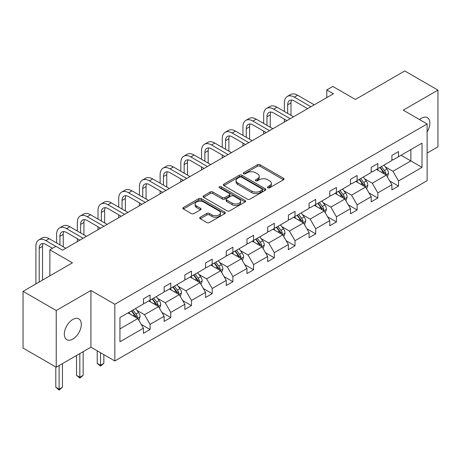 <?xml version="1.0" encoding="UTF-8"?>
<svg xmlns="http://www.w3.org/2000/svg" width="461" height="461" viewBox="0 0 461 461"><rect width="100%" height="100%" fill="white"/><g stroke="black" fill="none" stroke-linecap="round" stroke-linejoin="round"><path stroke-width="0.69" d="M267.835 187.771A1.291 0.743 0 0 0 269.656 187.771L283.498 179.778A1.844 1.066 0 0 0 284.039 179.024A1.844 1.066 0 0 0 283.498 178.274L260.05 164.733A1.844 1.066 0 0 0 257.445 164.733L243.604 172.725A1.291 0.743 0 0 0 243.224 173.255A1.291 0.743 0 0 0 243.604 173.78A1.291 0.743 0 0 0 245.425 173.78L247.217 172.748A5.895 3.406 0 0 1 255.555 172.748L257.509 173.872A5.895 3.406 0 0 1 259.238 176.281A5.895 3.406 0 0 1 257.509 178.689L255.717 179.721A1.291 0.743 0 0 0 255.342 180.251A1.291 0.743 0 0 0 255.717 180.775A1.291 0.743 0 0 0 257.543 180.775L259.33 179.738A5.895 3.406 0 0 1 267.668 179.738L269.627 180.868A5.895 3.406 0 0 1 271.35 183.276A5.895 3.406 0 0 1 269.627 185.685L267.835 186.717A1.291 0.743 0 0 0 267.455 187.241A1.291 0.743 0 0 0 267.835 187.771L267.835 186.717M72.821 339.089A12.015 6.938 120 0 0 80.669 328.503A12.015 6.938 120 0 0 78.831 318.879A12.015 6.938 120 0 0 72.821 319.473A12.015 6.938 120 0 0 64.972 330.059A12.015 6.938 120 0 0 66.816 339.682A12.015 6.938 120 0 0 72.821 339.089M427.134 131.915A12.015 6.938 120 0 0 427.364 117.653A12.015 6.938 120 0 0 421.36 118.246A12.015 6.938 120 0 0 419.504 119.555M427.134 153.075L437.95 146.829L437.95 90.126L404.77 70.965L355.396 99.472L332.83 86.443L326.791 89.93L326.791 97.594M56.23 367.21L90.938 347.173L90.938 290.47L56.23 310.507L56.23 367.21L23.05 348.055L23.05 291.352L72.423 262.845L49.863 249.816L49.863 275.868M56.23 310.507L23.05 291.352M200.253 217.235A1.844 1.066 0 0 0 199.711 217.99A1.844 1.066 0 0 0 200.253 218.739L206.828 222.536A1.844 1.066 0 0 0 209.438 222.536L224.807 213.662A1.844 1.066 0 0 0 225.348 212.913A1.844 1.066 0 0 0 224.807 212.158L201.359 198.622A1.844 1.066 0 0 0 198.754 198.622L183.38 207.496A1.844 1.066 0 0 0 182.838 208.245A1.844 1.066 0 0 0 183.38 209L191.327 213.587A1.844 1.066 0 0 0 193.931 213.587L200.512 209.79A1.844 1.066 0 0 0 201.054 209.035A1.844 1.066 0 0 0 200.512 208.286L196.57 206.009A4.927 2.847 0 0 1 195.13 203.998A4.927 2.847 0 0 1 198.167 201.371A4.927 2.847 0 0 1 203.543 201.987L218.981 210.902A4.927 2.847 0 0 1 220.421 212.913A4.927 2.847 0 0 1 217.379 215.541A4.927 2.847 0 0 1 212.008 214.924L209.438 213.437A1.844 1.066 0 0 0 206.828 213.437L200.253 217.235L200.253 218.739M49.863 249.816L55.902 246.33L62.535 250.162L333.43 93.762L326.791 89.93M90.938 290.47L114.829 304.26L427.134 123.957L427.134 180.66L114.829 360.969L114.829 304.26M437.95 90.126L403.242 110.162L427.134 123.957M247.35 199.146A1.844 1.066 0 0 0 249.954 199.146L265.323 190.272A1.844 1.066 0 0 0 265.864 189.517A1.844 1.066 0 0 0 265.323 188.768L241.875 175.226A1.844 1.066 0 0 0 239.271 175.226L223.896 184.106A1.844 1.066 0 0 0 223.355 184.855A1.844 1.066 0 0 0 223.896 185.61L247.35 199.146M219.92 188.048A1.291 0.743 0 0 1 221.228 188.232L221.228 186.699L245.068 200.46A1.844 1.066 0 0 1 245.609 201.215A1.844 1.066 0 0 1 245.068 201.97L229.693 210.844A1.844 1.066 0 0 1 227.089 210.844L203.641 197.302L203.641 195.798A1.844 1.066 0 0 0 203.099 196.553A1.844 1.066 0 0 0 203.641 197.302M203.641 195.798L210.216 192.001A1.844 1.066 0 0 1 212.821 192.001L222.335 197.492A1.844 1.066 0 0 0 224.939 197.492L229.301 194.974A1.844 1.066 0 0 0 229.843 194.219A1.844 1.066 0 0 0 229.301 193.47L219.401 187.754A1.291 0.743 0 0 1 219.027 187.224A1.291 0.743 0 0 1 219.822 186.538A1.291 0.743 0 0 1 221.228 186.699M119.941 317.554L143.434 303.995L143.434 298.861L150.067 295.028L150.067 300.163L164.139 292.038L164.139 286.903L170.772 283.071L170.772 288.206L184.844 280.086L184.844 274.952L191.476 271.12L191.476 276.254L205.548 268.129L205.548 262.995L212.181 259.168L212.181 264.297L226.253 256.178L226.253 251.043L232.891 247.211L232.891 252.346L246.958 244.221L246.958 239.092L253.596 235.26L253.596 240.394L267.662 232.269L267.662 227.135L274.301 223.303L274.301 228.437L288.367 220.318L288.367 215.183L295.005 211.351L295.005 216.486L309.072 208.36L309.072 203.226L315.71 199.394L315.71 204.528L329.776 196.409L329.776 191.275L336.415 187.443L336.415 192.577L350.481 184.452L350.481 179.317L357.119 175.485L357.119 180.62L371.191 172.5L371.191 167.366L377.824 163.534L377.824 168.668L391.896 160.543L391.896 155.409L398.529 151.577L398.529 156.711L422.022 143.152L422.022 167.366L398.529 180.931L398.529 186.065L391.896 189.892L391.896 184.757L377.824 192.882L377.824 198.017L371.191 201.849L371.191 196.714L357.119 204.834L357.119 209.968L350.481 213.8L350.481 208.666L336.415 216.791L336.415 221.925L329.776 225.757L329.776 220.623L315.71 228.742L315.71 233.877L309.072 237.709L309.072 232.575L295.005 240.7L295.005 245.834L288.367 249.666L288.367 244.532L274.301 252.651L274.301 257.785L267.662 261.618L267.662 256.483L253.596 264.608L253.596 269.743L246.958 273.575L246.958 268.44L232.891 276.56L232.891 281.694L226.253 285.526L226.253 280.392L212.181 288.517L212.181 293.651L205.548 297.478L205.548 292.349L191.476 300.468L191.476 305.603L184.844 309.435L184.844 304.3L170.772 312.425L170.772 317.56L164.139 321.386L164.139 316.252L150.067 324.377L150.067 329.511L143.434 333.343L143.434 328.209L119.941 341.774L119.941 317.554M148.742 300.929L158.561 306.6L144.495 314.719L136.813 310.288M144.495 314.719L150.067 324.377M158.561 306.6L164.139 316.252M143.434 302.768L144.495 303.378L150.067 300.163M169.446 288.972L179.266 294.642L165.199 302.768L157.518 298.33M165.199 302.768L170.772 312.425M179.266 294.642L184.844 304.3M164.139 290.816L165.199 291.427L170.772 288.206M190.151 277.021L199.97 282.691L185.904 290.816L178.223 286.379M185.904 290.816L191.476 300.468M199.97 282.691L205.548 292.349M184.844 278.859L185.904 279.47L191.476 276.254M210.856 265.063L220.681 270.74L206.609 278.859L198.927 274.422M206.609 278.859L212.181 288.517M220.681 270.74L226.253 280.392M205.548 266.907L206.609 267.518L212.181 264.297M231.56 253.112L241.385 258.782L227.313 266.907L219.632 262.47M227.313 266.907L232.891 276.56M241.385 258.782L246.958 268.44M226.253 254.95L227.313 255.567L232.891 252.346M252.265 241.161L262.09 246.831L248.018 254.95L240.337 250.519M248.018 254.95L253.596 264.608M262.09 246.831L267.662 256.483M246.958 242.999L248.018 243.61L253.596 240.394M272.97 229.203L282.795 234.874L268.723 242.999L261.041 238.562M268.723 242.999L274.301 252.651M282.795 234.874L288.367 244.532M267.662 231.042L268.723 231.658L274.301 228.437M293.674 217.252L303.499 222.922L289.427 231.042L281.746 226.61M289.427 231.042L295.005 240.7M303.499 222.922L309.072 232.575M288.367 219.09L289.427 219.701L295.005 216.486M314.385 205.295L324.204 210.965L310.138 219.09L302.451 214.653M310.138 219.09L315.71 228.742M324.204 210.965L329.776 220.623M309.072 207.133L310.138 207.75L315.71 204.528M335.089 193.343L344.909 199.014L330.842 207.133L323.161 202.702M330.842 207.133L336.415 216.791M344.909 199.014L350.481 208.666M329.776 195.182L330.842 195.792L336.415 192.577M355.794 181.386L365.613 187.057L351.547 195.182L343.866 190.745M351.547 195.182L357.119 204.834M365.613 187.057L371.191 196.714M350.481 183.224L351.547 183.841L357.119 180.62M376.499 169.435L386.318 175.105L372.252 183.224L364.57 178.793M372.252 183.224L377.824 192.882M386.318 175.105L391.896 184.757M371.191 171.273L372.252 171.884L377.824 168.668M401.053 155.259L410.872 160.929L392.956 171.273L385.275 166.836M392.956 171.273L398.529 180.931M422.022 167.366L410.872 160.929L410.872 149.589L422.022 143.152M90.938 347.173L114.829 360.969M391.896 159.322L392.956 159.932L398.529 156.711M119.941 328.9L137.856 318.551L128.037 312.881M137.856 318.551L143.434 328.209M389.706 180.966L398.529 186.065M369.002 192.923L377.824 198.017M348.291 204.874L357.119 209.968M327.587 216.831L336.415 221.925M306.882 228.783L315.71 233.877M286.177 240.74L295.005 245.834M265.473 252.691L274.301 257.785M244.768 264.643L253.596 269.743M224.063 276.6L232.891 281.694M203.359 288.551L212.181 293.651M182.654 300.509L191.476 305.603M161.949 312.46L170.772 317.56M141.245 324.417L150.067 329.511M268.348 187.95L269.627 187.218A5.895 3.406 0 0 0 271.35 184.809L271.35 183.276M259.238 176.281L259.238 177.813A5.895 3.406 0 0 1 257.509 180.222L256.235 180.96M283.498 178.274L283.498 179.778L260.05 166.265A1.844 1.066 0 0 0 257.445 166.265L244.117 173.964M265.3 190.284L241.875 176.759A1.844 1.066 0 0 0 239.271 176.759L223.919 185.622M262.067 190.047A1.291 0.743 0 0 0 262.447 189.517A1.291 0.743 0 0 0 262.067 188.993L241.483 177.11A1.291 0.743 0 0 0 239.662 177.11L237.772 178.2A5.895 3.406 0 0 0 236.044 180.608A5.895 3.406 0 0 0 237.772 183.011L251.844 191.136A5.895 3.406 0 0 0 260.177 191.136L262.067 190.047L262.067 191.58A1.291 0.743 0 0 0 262.447 191.05L262.447 189.517M236.044 180.608L236.044 182.141A5.895 3.406 0 0 0 237.772 184.544L237.772 183.011M262.067 191.58L260.177 192.669A5.895 3.406 0 0 1 251.844 192.669L237.772 184.544M203.664 197.32L210.216 193.534L210.216 192.001M229.843 194.219L229.843 195.752A1.844 1.066 0 0 1 229.301 196.507L224.939 199.025A1.844 1.066 0 0 1 222.335 199.025L212.821 193.534A1.844 1.066 0 0 0 210.216 193.534M221.228 188.232L245.045 201.981M232.2 203.192A4.927 2.847 0 0 0 237.571 203.808A4.927 2.847 0 0 0 240.613 201.175A4.927 2.847 0 0 0 239.173 199.164L233.733 196.023A1.844 1.066 0 0 0 231.128 196.023L226.76 198.547A1.844 1.066 0 0 0 226.224 199.296A1.844 1.066 0 0 0 226.76 200.051L232.2 203.192L232.2 204.724A4.927 2.847 0 0 0 237.571 205.341A4.927 2.847 0 0 0 240.613 202.707L240.613 201.175M226.224 199.296L226.224 200.829A1.844 1.066 0 0 0 226.76 201.584L226.76 200.051M232.2 204.724L226.76 201.584M220.421 212.913L220.421 214.446A4.927 2.847 0 0 1 217.379 217.073A4.927 2.847 0 0 1 212.008 216.457L209.438 214.97A1.844 1.066 0 0 0 206.828 214.97L200.276 218.756M195.13 203.998L195.13 205.531A4.927 2.847 0 0 0 196.57 207.542L196.57 206.009M200.489 209.801L196.57 207.542M224.807 212.158L224.807 213.662L201.359 200.155A1.844 1.066 0 0 0 198.754 200.155L183.403 209.012L183.38 207.496M387.326 176.851L388.548 173.324A4.973 2.87 -120 0 0 386.963 169.089L383.984 165.113M378.637 170.668L377.346 168.945M385.586 174.679L385.863 173.538A4.973 2.87 -120 0 0 384.439 170.547L381.46 166.571M380.216 167.291L383.494 171.665A2.536 1.464 60 0 1 383.955 172.437L385.863 173.538M379.87 167.487L382.849 171.469A4.973 2.87 60 0 1 384.088 173.814M284.362 111.487L284.362 102.907A14.078 8.125 60 0 1 287.278 96.458L290.591 94.545A14.078 8.125 60 0 1 297.633 95.243L314.252 104.837M287.278 96.458A14.078 8.125 60 0 1 294.314 97.156L310.933 106.75M307.614 108.669L294.314 100.988A9.387 5.417 -120 0 0 289.623 100.527A9.387 5.417 -120 0 0 287.676 104.82L287.676 113.406M291.583 100.089A9.387 5.417 -120 0 0 290.995 102.907L290.995 115.319M284.362 122.09L284.362 119.151M366.622 188.808L367.843 185.282A4.973 2.87 -120 0 0 366.259 181.046L363.274 177.07M357.932 182.625L356.641 180.896M364.882 186.636L365.158 185.495A4.973 2.87 -120 0 0 363.735 182.498L360.756 178.522M359.511 179.243L362.79 183.622A2.536 1.464 60 0 1 363.251 184.388L365.158 185.495M359.159 179.444L362.144 183.42A4.973 2.87 60 0 1 363.383 185.771M345.917 200.76L347.139 197.233A4.973 2.87 -120 0 0 345.554 192.998L342.569 189.022M337.227 194.577L335.936 192.854M344.177 198.587L344.453 197.446A4.973 2.87 -120 0 0 343.03 194.456L340.051 190.479M338.806 191.194L342.085 195.573A2.536 1.464 60 0 1 342.546 196.346L344.453 197.446M338.455 191.396L341.44 195.372A4.973 2.87 60 0 1 342.679 197.723M263.657 123.444L263.657 114.858A14.078 8.125 60 0 1 266.573 108.416L269.887 106.497A14.078 8.125 60 0 1 276.928 107.194L293.542 116.789M266.573 108.416A14.078 8.125 60 0 1 273.609 109.113L290.228 118.708M286.909 120.621L273.609 112.945A9.387 5.417 -120 0 0 268.919 112.478A9.387 5.417 -120 0 0 266.971 116.777L266.971 125.357M270.878 112.046A9.387 5.417 -120 0 0 270.29 114.858L270.29 127.271M263.657 134.047L263.657 131.103M242.947 135.396L242.947 126.815A14.078 8.125 60 0 1 245.863 120.367L249.182 118.454A14.078 8.125 60 0 1 256.224 119.151L272.837 128.746M245.863 120.367A14.078 8.125 60 0 1 252.905 121.064L269.524 130.659M266.204 132.578L252.905 124.896A9.387 5.417 -120 0 0 248.214 124.435A9.387 5.417 -120 0 0 246.266 128.728L246.266 137.309M250.173 123.997A9.387 5.417 -120 0 0 249.585 126.815L249.585 139.228M242.947 145.999L242.947 143.06M325.212 212.711L326.434 209.19A4.973 2.87 -120 0 0 324.844 204.955L321.864 200.973M316.523 206.534L315.232 204.805M323.472 210.544L323.749 209.403A4.973 2.87 -120 0 0 322.325 206.407L319.346 202.431M318.096 203.151L321.38 207.531A2.536 1.464 60 0 1 321.836 208.297L323.749 209.403M317.75 203.353L320.729 207.329A4.973 2.87 60 0 1 321.974 209.68M222.242 147.347L222.242 138.767A14.078 8.125 60 0 1 225.158 132.324L228.477 130.405A14.078 8.125 60 0 1 235.519 131.103L252.132 140.697M225.158 132.324A14.078 8.125 60 0 1 232.2 133.022L248.813 142.616M245.5 144.529L232.2 136.854A9.387 5.417 -120 0 0 227.504 136.387A9.387 5.417 -120 0 0 225.562 140.686L225.562 149.266M229.469 135.955A9.387 5.417 -120 0 0 228.881 138.767L228.881 151.179M222.242 157.956L222.242 155.011M304.508 224.668L305.729 221.142A4.973 2.87 -120 0 0 304.139 216.906L301.16 212.93M295.818 218.485L294.527 216.762M302.768 222.496L303.044 221.355A4.973 2.87 -120 0 0 301.621 218.364L298.642 214.388M297.391 215.103L300.67 219.482A2.536 1.464 60 0 1 301.131 220.254L303.044 221.355M297.045 215.304L300.025 219.28A4.973 2.87 60 0 1 301.264 221.632M201.538 159.304L201.538 150.724A14.078 8.125 60 0 1 204.454 144.276L207.773 142.363A14.078 8.125 60 0 1 214.814 143.06L231.428 152.654M204.454 144.276A14.078 8.125 60 0 1 211.495 144.973L228.109 154.568M224.795 156.486L211.495 148.805A9.387 5.417 -120 0 0 206.799 148.338A9.387 5.417 -120 0 0 204.857 152.637L204.857 161.217M208.764 147.906A9.387 5.417 -120 0 0 208.176 150.724L208.176 163.136M201.538 169.907L201.538 166.968M283.803 236.62L285.025 233.099A4.973 2.87 -120 0 0 283.434 228.863L280.455 224.882M275.113 230.442L273.822 228.714M282.057 234.453L282.339 233.306A4.973 2.87 -120 0 0 280.916 230.316L277.937 226.339M276.686 227.06L279.965 231.439A2.536 1.464 60 0 1 280.426 232.206L282.339 233.306M276.341 227.261L279.32 231.238A4.973 2.87 60 0 1 280.559 233.583M180.833 171.256L180.833 162.675A14.078 8.125 60 0 1 183.749 156.233L187.068 154.314A14.078 8.125 60 0 1 194.104 155.011L210.723 164.606M183.749 156.233A14.078 8.125 60 0 1 190.791 156.93L207.404 166.525M204.085 168.438L190.791 160.762A9.387 5.417 -120 0 0 186.094 160.295A9.387 5.417 -120 0 0 184.152 164.589L184.152 173.175M188.059 159.863A9.387 5.417 -120 0 0 187.471 162.675L187.471 175.088M180.833 181.865L180.833 178.92M263.098 248.577L264.32 245.05A4.973 2.87 -120 0 0 262.73 240.815L259.75 236.839M254.409 242.394L253.112 240.671M261.352 246.405L261.635 245.264A4.973 2.87 -120 0 0 260.211 242.273L257.226 238.291M255.982 239.011L259.261 243.391A2.536 1.464 60 0 1 259.722 244.163L261.635 245.264M255.636 239.213L258.615 243.189A4.973 2.87 60 0 1 259.854 245.54M160.128 183.213L160.128 174.627A14.078 8.125 60 0 1 163.044 168.184L166.363 166.271A14.078 8.125 60 0 1 173.399 166.968L190.018 176.563M163.044 168.184A14.078 8.125 60 0 1 170.086 168.882L186.699 178.476M183.38 180.389L170.086 172.714A9.387 5.417 -120 0 0 165.39 172.247A9.387 5.417 -120 0 0 163.448 176.546L163.448 185.126M167.355 171.815A9.387 5.417 -120 0 0 166.767 174.627L166.767 187.045M160.128 193.816L160.128 190.877M242.394 260.528L243.615 257.007A4.973 2.87 -120 0 0 242.025 252.772L239.046 248.79M233.704 254.345L232.407 252.622M240.648 258.362L240.93 257.215A4.973 2.87 -120 0 0 239.501 254.224L236.522 250.248M235.277 250.968L238.556 255.342A2.536 1.464 60 0 1 239.017 256.114L240.93 257.215M234.931 251.164L237.911 255.146A4.973 2.87 60 0 1 239.15 257.492M139.424 195.164L139.424 186.584A14.078 8.125 60 0 1 142.34 180.142L145.659 178.223A14.078 8.125 60 0 1 152.695 178.92L169.314 188.514M142.34 180.142A14.078 8.125 60 0 1 149.376 180.839L165.995 190.428M162.675 192.346L149.376 184.665A9.387 5.417 -120 0 0 144.685 184.204A9.387 5.417 -120 0 0 142.743 188.497L142.743 197.083M146.65 183.772A9.387 5.417 -120 0 0 146.062 186.584L146.062 198.996M139.424 205.773L139.424 202.828M221.689 272.486L222.905 268.959A4.973 2.87 -120 0 0 221.32 264.723L218.341 260.747M212.994 266.302L211.703 264.579M219.943 270.313L220.22 269.172A4.973 2.87 -120 0 0 218.796 266.181L215.817 262.2M214.572 262.92L217.851 267.299A2.536 1.464 60 0 1 218.312 268.066L220.22 269.172M214.227 263.122L217.206 267.098A4.973 2.87 60 0 1 218.445 269.449M118.719 207.122L118.719 198.535A14.078 8.125 60 0 1 121.635 192.093L124.954 190.18A14.078 8.125 60 0 1 131.99 190.877L148.609 200.466M121.635 192.093A14.078 8.125 60 0 1 128.671 192.79L145.29 202.385M141.971 204.298L128.671 196.622A9.387 5.417 -120 0 0 123.98 196.155A9.387 5.417 -120 0 0 122.038 200.454L122.038 209.035M125.945 195.723A9.387 5.417 -120 0 0 125.357 198.535L125.357 210.954M118.719 217.725L118.719 214.78M200.984 284.437L202.2 280.91A4.973 2.87 -120 0 0 200.616 276.675L197.636 272.699M192.289 278.254L190.998 276.531M199.238 282.265L199.515 281.124A4.973 2.87 -120 0 0 198.092 278.133L195.112 274.157M193.868 274.877L197.147 279.251A2.536 1.464 60 0 1 197.608 280.023L199.515 281.124M193.522 275.073L196.501 279.055A4.973 2.87 60 0 1 197.74 281.4M180.274 296.394L181.496 292.868A4.973 2.87 -120 0 0 179.911 288.632L176.932 284.656M171.584 290.211L170.293 288.482M178.534 294.222L178.81 293.081A4.973 2.87 -120 0 0 177.387 290.09L174.408 286.108M173.163 286.828L176.442 291.208A2.536 1.464 60 0 1 176.903 291.974L178.81 293.081M172.817 287.03L175.797 291.006A4.973 2.87 60 0 1 177.036 293.357M100.533 352.717L100.533 365.285L103.852 363.366L103.852 354.63M103.852 363.366L100.533 366.126L97.219 363.366L97.219 350.798M97.219 363.366L100.533 365.285L100.533 366.126M159.569 308.346L160.791 304.819A4.973 2.87 -120 0 0 159.206 300.584L156.227 296.607M150.88 302.162L149.589 300.439M157.829 306.173L158.106 305.032A4.973 2.87 -120 0 0 156.682 302.041L153.703 298.065M152.458 298.786L155.737 303.159A2.536 1.464 60 0 1 156.198 303.932L158.106 305.032M152.113 298.982L155.092 302.963A4.973 2.87 60 0 1 156.331 305.309M79.828 353.587L79.828 377.236L83.147 375.323L83.147 351.674M83.147 375.323L79.828 378.078L76.514 375.323L76.514 355.506M76.514 375.323L79.828 377.236L79.828 378.078M98.014 219.073L98.014 210.493A14.078 8.125 60 0 1 100.93 204.044L104.249 202.131A14.078 8.125 60 0 1 111.285 202.828L127.904 212.423M100.93 204.044A14.078 8.125 60 0 1 107.966 204.742L124.585 214.336M121.266 216.255L107.966 208.574A9.387 5.417 -120 0 0 103.276 208.113A9.387 5.417 -120 0 0 101.334 212.406L101.334 220.992M105.235 207.68A9.387 5.417 -120 0 0 104.647 210.493L104.647 222.905M98.014 229.682L98.014 226.737M77.31 231.03L77.31 222.444A14.078 8.125 60 0 1 80.226 216.002L83.545 214.083A14.078 8.125 60 0 1 90.581 214.78L107.2 224.374M80.226 216.002A14.078 8.125 60 0 1 87.262 216.699L103.881 226.293M100.561 228.207L87.262 220.531A9.387 5.417 -120 0 0 82.571 220.064A9.387 5.417 -120 0 0 80.629 224.363L80.629 232.943M84.53 219.632A9.387 5.417 -120 0 0 83.942 222.444L83.942 234.856M77.31 241.633L77.31 238.689M56.605 242.982L56.605 234.401A14.078 8.125 60 0 1 59.521 227.953L62.834 226.04A14.078 8.125 60 0 1 69.876 226.737L86.495 236.332M59.521 227.953A14.078 8.125 60 0 1 66.557 228.65L83.176 238.245M79.857 240.164L66.557 232.482A9.387 5.417 -120 0 0 61.866 232.021A9.387 5.417 -120 0 0 59.918 236.314L59.918 244.895M63.825 231.583A9.387 5.417 -120 0 0 63.238 234.401L63.238 246.814M138.865 320.303L140.086 316.776A4.973 2.87 -120 0 0 138.502 312.541L135.522 308.559M130.175 314.12L128.884 312.391M137.124 318.13L137.401 316.989A4.973 2.87 -120 0 0 135.978 313.993L132.999 310.017M131.754 310.737L135.033 315.117A2.536 1.464 60 0 1 135.494 315.883L137.401 316.989M131.402 310.939L134.387 314.915A4.973 2.87 60 0 1 135.626 317.266M59.123 365.544L59.123 389.193L62.442 387.275L62.442 363.625M62.442 387.275L59.123 390.035L55.804 387.275L55.804 366.968M55.804 387.275L59.123 389.193L59.123 390.035M35.9 283.93L35.9 246.353A14.078 8.125 60 0 1 38.816 239.91L42.13 237.991A14.078 8.125 60 0 1 49.171 238.689L65.785 248.283M38.816 239.91A14.078 8.125 60 0 1 45.852 240.607L55.833 246.37M52.514 248.283L45.852 244.439A9.387 5.417 -120 0 0 41.162 243.973A9.387 5.417 -120 0 0 39.214 248.272L39.214 282.017M43.121 243.541A9.387 5.417 -120 0 0 42.533 246.353L42.533 280.098M269.627 187.218L269.627 185.685M255.717 180.775L255.717 179.721M257.509 180.222L257.509 178.689M243.604 173.78L243.604 172.725M257.445 166.265L257.445 164.733M260.05 166.265L260.05 164.733M223.896 185.61L223.896 184.106M239.271 176.759L239.271 175.226M241.875 176.759L241.875 175.226M265.323 190.272L265.323 188.768M251.844 192.669L251.844 191.136M260.177 192.669L260.177 191.136M212.821 193.534L212.821 192.001M222.335 199.025L222.335 197.492M224.939 199.025L224.939 197.492M229.301 196.507L229.301 194.974M245.068 201.97L245.068 200.46M206.828 214.97L206.828 213.437M209.438 214.97L209.438 213.437M212.008 216.457L212.008 214.924M200.512 209.79L200.512 208.286M198.754 200.155L198.754 198.622M201.359 200.155L201.359 198.622M385.961 174.898L388.514 173.422M384.439 170.547L386.963 169.089M381.431 172.281L382.849 171.469M297.633 95.243L294.314 97.156M290.995 102.907L287.676 104.82M365.256 186.849L367.809 185.38M363.735 182.498L366.259 181.046M360.727 184.239L362.144 183.42M344.551 198.806L347.104 197.331M343.03 194.456L345.554 192.998M340.022 196.19L341.44 195.372M276.928 107.194L273.609 109.113M270.29 114.858L266.971 116.777M256.224 119.151L252.905 121.064M249.585 126.815L246.266 128.728M323.847 210.758L326.4 209.282M322.325 206.407L324.844 204.955M319.317 208.147L320.729 207.329M235.519 131.103L232.2 133.022M228.881 138.767L225.562 140.686M303.142 222.715L305.695 221.24M301.621 218.364L304.139 216.906M298.613 220.099L300.025 219.28M214.814 143.06L211.495 144.973M208.176 150.724L204.857 152.637M282.437 234.666L284.99 233.191M280.916 230.316L283.434 228.863M277.908 232.056L279.32 231.238M194.104 155.011L190.791 156.93M187.471 162.675L184.152 164.589M261.733 246.623L264.286 245.148M260.211 242.273L262.73 240.815M257.203 244.007L258.615 243.189M173.399 166.968L170.086 168.882M166.767 174.627L163.448 176.546M241.022 258.575L243.581 257.1M239.501 254.224L242.025 252.772M236.499 255.959L237.911 255.146M152.695 178.92L149.376 180.839M146.062 186.584L142.743 188.497M220.318 270.532L222.876 269.057M218.796 266.181L221.32 264.723M215.794 267.916L217.206 267.098M131.99 190.877L128.671 192.79M125.357 198.535L122.038 200.454M199.613 282.484L202.172 281.008M198.092 278.133L200.616 276.675M195.084 279.867L196.501 279.055M178.908 294.441L181.467 292.966M177.387 290.09L179.911 288.632M174.379 291.825L175.797 291.006M158.204 306.392L160.762 304.917M156.682 302.041L159.206 300.584M153.674 303.776L155.092 302.963M111.285 202.828L107.966 204.742M104.647 210.493L101.334 212.406M90.581 214.78L87.262 216.699M83.942 222.444L80.629 224.363M69.876 226.737L66.557 228.65M63.238 234.401L59.918 236.314M137.499 318.344L140.052 316.868M135.978 313.993L138.502 312.541M132.97 315.733L134.387 314.915M49.171 238.689L45.852 240.607M42.533 246.353L39.214 248.272"/></g></svg>
